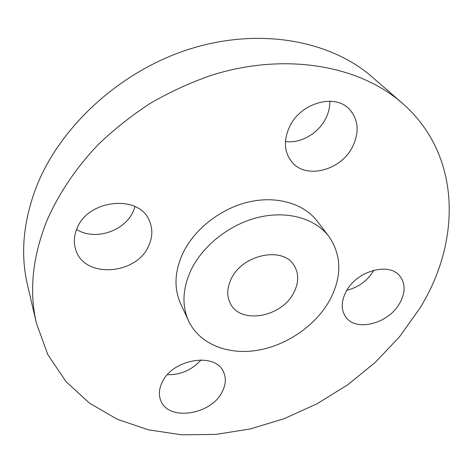 <?xml version="1.0" encoding="UTF-8"?>
<svg xmlns="http://www.w3.org/2000/svg" width="473" height="473" viewBox="0 0 473 473"><rect width="100%" height="100%" fill="white"/><g stroke="black" fill="none" stroke-linecap="round" stroke-linejoin="round"><path stroke-width="0.71" d="M289.588 126.693C283.534 140.043 284.113 151.591 291.327 161.328C305.026 179.746 340.56 171.019 352.45 146.926C359.616 132.15 358.534 119.515 349.216 109.027C334.642 93.193 300.426 103.067 289.588 126.693M329.835 101.21C329.941 107.146 328.546 112.964 325.643 118.67C318.193 133.611 300.538 143.662 285.467 141.522M346.348 291.167C341.163 300.952 340.879 309.425 345.485 316.567C355.377 332.235 388.209 323.999 399.555 303.489C405.45 292.953 405.586 283.859 399.963 276.208C389.539 261.871 357.032 270.692 346.348 291.167M373.836 270.225L373.552 270.739C367.296 280.867 358.404 287.383 346.863 290.28M162.121 382.35C159.099 388.611 158.573 394.482 160.542 399.957C167.43 421.591 211.112 415.27 222.215 391.81C225.84 384.78 226.289 378.193 223.558 372.062C215.871 351.989 172.562 358.753 162.121 382.35M201.043 359.894C192.05 369.963 180.834 374.9 167.383 374.705M76.874 228.749C73.954 235.891 73.557 242.82 75.686 249.519C83.958 278.964 136.975 275.109 148.853 245.422C152.684 236.813 152.814 228.506 149.243 220.507C139.027 194.155 87.682 199.281 76.874 228.749M134.965 206.577L133.345 211.076C125.109 231.143 94.813 241.141 76.591 229.446M402.239 103.144L372.352 77.146C330.81 40.702 260.499 27.109 190.802 48.695C121.177 70.3 60.195 125.96 36.338 186.977C23.236 221.518 20.274 254.107 27.452 284.752L36.439 323.331L47.868 354.703L65.918 381.504L89.468 403.144L117.345 419.285L148.416 429.821L181.614 434.811L215.936 434.415L250.489 428.899L284.45 418.57L317.046 403.771L347.572 384.892L375.331 362.353L399.65 336.61L419.87 308.195C461.27 241.75 461.896 155.109 402.239 103.144C359.462 65.576 285.562 51.9 211.472 75.266C190.548 82.538 170.315 91.797 150.775 103.037C131.866 115.294 114.425 129.064 98.455 144.342C75.763 168.086 58.155 194.474 46.466 221.707C32.359 257.874 29.019 291.746 36.439 323.331M328.83 236.364L317.259 221.222C303.891 203.668 276.995 195.515 248.899 201.93C220.82 208.362 194.373 229.038 182.826 253.292C174.555 271.543 173.804 288.282 180.562 303.506L188.526 320.818C199.204 343.759 227.206 355.046 256.656 350.44C286.147 345.787 315.166 326.033 329.439 300.727C342.121 277.024 341.92 255.568 328.83 236.364C315.325 218.621 287.891 210.491 259.086 217.19C230.31 223.906 203.088 245.115 191.127 269.835C182.554 288.435 181.691 305.428 188.526 320.818M231.267 278.798C226.904 287.868 226.614 296.122 230.392 303.554C240.55 324.732 281.742 317.217 293.751 292.757C298.954 282.653 299.025 273.495 293.975 265.282C282.889 246.108 242.413 254.421 231.267 278.798"/></g></svg>
